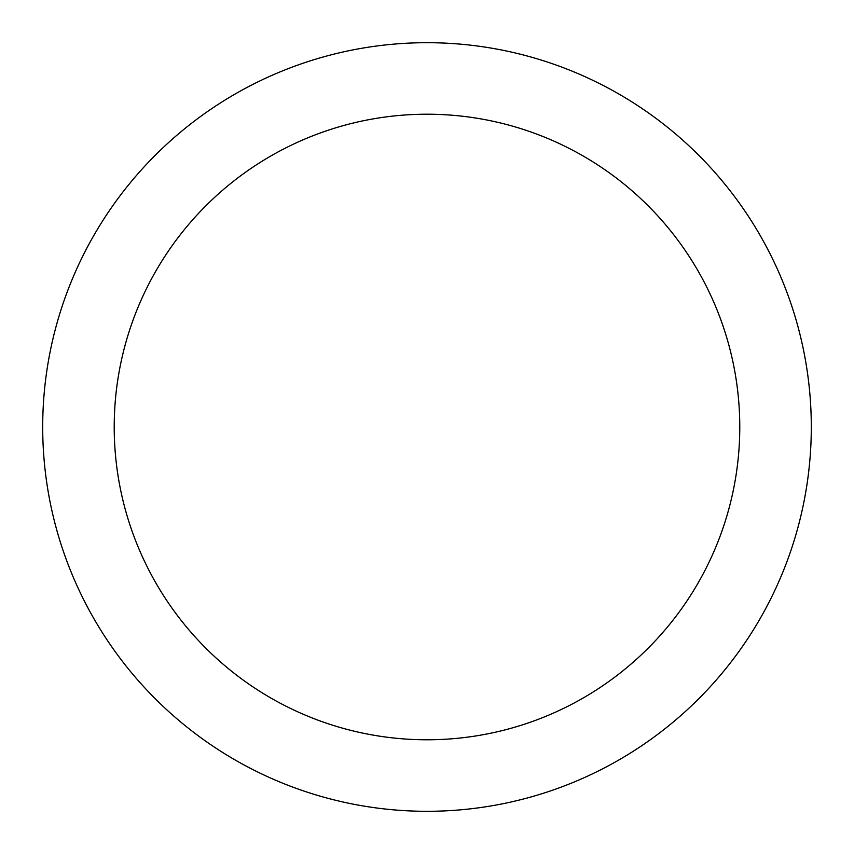 <?xml version="1.0" encoding="UTF-8"?>
<svg xmlns="http://www.w3.org/2000/svg" width="854" height="854" viewBox="0 0 854 854"><rect width="100%" height="100%" fill="white"/><g stroke="black" fill="none" stroke-linecap="round" stroke-linejoin="round"><path stroke-width="1.28" d="M811.3 427A384.3 384.3 0 0 1 234.85 759.814A384.3 384.3 0 0 1 234.85 94.186A384.3 384.3 0 0 1 811.3 427M739.777 427A312.777 312.777 0 0 1 270.611 697.878A312.777 312.777 0 0 1 270.611 156.122A312.777 312.777 0 0 1 739.777 427A312.777 312.777 0 0 1 270.611 697.878A312.777 312.777 0 0 1 270.611 156.122A312.777 312.777 0 0 1 739.777 427A312.777 312.777 0 0 0 270.611 156.122A312.777 312.777 0 0 0 270.611 697.878A312.777 312.777 0 0 0 739.777 427"/></g></svg>
